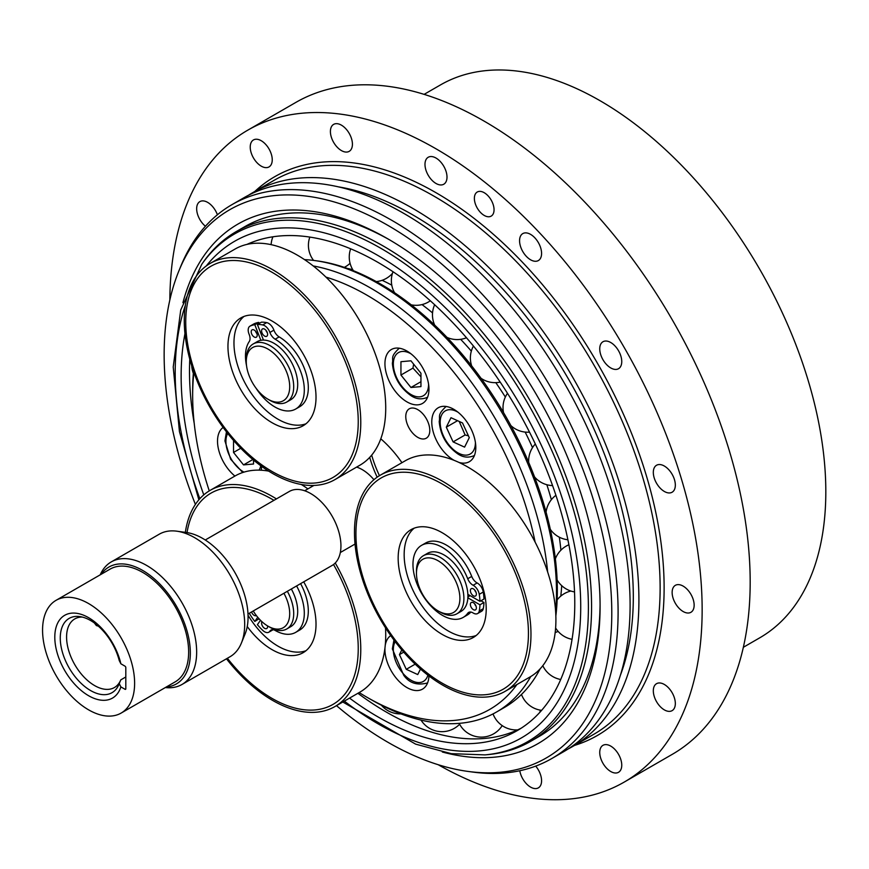 <?xml version="1.0" encoding="UTF-8"?>
<svg xmlns="http://www.w3.org/2000/svg" width="869" height="869" viewBox="0 0 869 869"><rect width="100%" height="100%" fill="white"/><g stroke="black" fill="none" stroke-linecap="round" stroke-linejoin="round"><path stroke-width="1.3" d="M276.418 498.904A124.81 72.062 -120 0 0 210.124 490.377A124.81 72.062 -120 0 0 185.336 532.349M226.461 658.789A124.81 72.062 -120 0 0 334.923 706.551A124.81 72.062 -120 0 0 348.947 693.538A124.81 72.062 -120 0 0 335.249 562.993M385.51 627.809A124.81 72.062 60 0 1 373.898 679.134A124.81 72.062 60 0 1 359.875 692.148L334.923 706.551M210.124 490.377L235.064 475.973A124.81 72.062 60 0 1 268.662 471.107M301.326 484.478A124.81 72.062 60 0 1 307.908 488.899M354.476 532.306A124.81 72.062 -120 0 0 408.951 657.909A124.81 72.062 -120 0 0 505.128 691.344A124.81 72.062 -120 0 0 524.257 591.333A124.81 72.062 -120 0 0 442.723 481.35A124.81 72.062 -120 0 0 380.318 475.169A124.81 72.062 -120 0 0 354.476 532.306M380.318 475.169L405.258 460.776A124.81 72.062 60 0 1 467.663 466.957A124.81 72.062 60 0 1 549.197 576.94A124.81 72.062 60 0 1 530.068 676.94L505.128 691.344M316.653 485.26A124.81 72.062 -120 0 0 334.923 479.612A124.81 72.062 -120 0 0 334.923 335.499A124.81 72.062 -120 0 0 210.124 263.448A124.81 72.062 -120 0 0 196.101 378.352A124.81 72.062 -120 0 0 316.653 485.26M210.124 263.448L235.064 249.045A124.81 72.062 60 0 1 359.875 321.096A124.81 72.062 60 0 1 359.875 465.219L334.923 479.612M265.892 330.22A4.247 2.455 -120 0 0 266.001 330.524A4.247 2.455 -120 0 0 267.304 332.675M255.486 331.154A4.247 2.455 -120 0 0 255.595 331.458A4.247 2.455 -120 0 0 256.909 333.598M305.975 423.779A62.264 35.944 60 0 1 246.861 386.347A62.264 35.944 60 0 1 244.004 316.435M267.989 399.219A30.708 17.728 60 0 1 246.275 361.613A30.708 17.728 60 0 1 262.362 346.688A30.708 17.728 60 0 1 286.792 372.464A30.708 17.728 60 0 1 286.792 397.546A30.708 17.728 60 0 1 267.989 399.219L269.987 400.381A33.533 19.357 -120 0 0 286.759 402.032L290.757 399.729A33.533 19.357 -120 0 0 294.526 368.847A33.533 19.357 -120 0 0 263.459 340.072L257.398 324.474L261.406 322.16A50.63 29.231 60 0 1 266.707 322.616A8.494 4.899 60 0 1 273.909 330.144A8.494 4.899 -120 0 0 279.166 336.89A41.603 24.017 60 0 1 306.127 373.561A41.603 24.017 60 0 1 299.696 406.725L295.688 409.027A41.603 24.017 60 0 1 255.986 388.117M253.715 324.028A8.494 4.899 60 0 1 253.954 323.865A8.494 4.899 60 0 1 254.215 323.735A50.63 29.231 60 0 1 258.81 322.388L259.212 323.431M197.296 378.515A121.975 70.422 60 0 1 271.986 272.247A121.975 70.422 60 0 1 346.688 464.763A121.975 70.422 60 0 1 197.296 378.515M249.979 315.099A62.264 35.944 60 0 1 306.92 361.059A62.264 35.944 60 0 1 303.118 425.756A62.264 35.944 60 0 1 240.854 389.812A62.264 35.944 60 0 1 240.854 317.913A62.264 35.944 60 0 1 249.979 315.099M251.597 333.761A4.247 2.455 60 0 1 252.075 329.851A4.247 2.455 60 0 1 256.322 332.306A4.247 2.455 60 0 1 256.322 337.205A4.247 2.455 60 0 1 251.597 333.761M261.993 332.838A4.247 2.455 60 0 1 262.471 328.927A4.247 2.455 60 0 1 266.718 331.382A4.247 2.455 60 0 1 266.718 336.281A4.247 2.455 60 0 1 261.993 332.838M257.398 324.474A50.63 29.231 60 0 1 262.699 324.93A8.494 4.899 60 0 1 269.911 332.447A8.494 4.899 -120 0 0 275.169 339.203A41.603 24.017 60 0 1 302.119 375.875A41.603 24.017 60 0 1 295.688 409.027M246.546 365.73A41.603 24.017 60 0 1 249.273 341.506A8.494 4.899 -120 0 0 249.121 334.304A8.494 4.899 60 0 1 249.946 326.179A8.494 4.899 60 0 1 250.207 326.049A50.63 29.231 60 0 1 254.802 324.702L260.852 340.3A33.533 19.357 -120 0 0 257.224 341.636L253.216 343.95A33.533 19.357 -120 0 0 246.275 359.299L246.275 361.613M258.81 322.388L254.802 324.702M263.459 340.072A33.533 19.357 -120 0 0 260.852 340.3M286.759 402.032A33.533 19.357 -120 0 0 290.528 371.161A33.533 19.357 -120 0 0 253.216 343.95M516.914 684.544A246.22 142.158 60 0 1 366.751 697.134L370.759 699.447A251.88 145.427 -120 0 0 496.699 711.917L504.324 707.518A251.88 145.427 -120 0 0 540.138 668.848M555.649 611.689A251.88 145.427 -120 0 0 314.839 260.581A251.88 145.427 -120 0 0 304.487 259.603M555.856 615.915A250.239 144.482 -120 0 0 380.383 283.902A250.239 144.482 -120 0 0 317.25 260.906L314.839 260.581M261.536 466.295A31.132 17.977 60 0 1 261.287 470.227M234.912 476.06A31.132 17.977 60 0 1 223.127 427.45M426.016 400.174A31.132 17.977 60 0 1 422.519 403.422A31.132 17.977 60 0 1 391.387 385.445A31.132 17.977 60 0 1 391.387 349.501A31.132 17.977 60 0 1 420.346 364.035A31.132 17.977 60 0 1 426.016 400.174M428.938 675.952A31.132 17.977 60 0 1 422.519 689.117A31.132 17.977 60 0 1 399.599 681.872A31.132 17.977 60 0 1 385.054 652.174A31.132 17.977 60 0 1 385 647.59M385.217 645.569A31.132 17.977 60 0 1 390.746 635.597M454.139 460.353A31.132 17.977 60 0 1 433.522 432.947A31.132 17.977 60 0 1 438.226 407.767A31.132 17.977 60 0 1 469.358 425.745A31.132 17.977 60 0 1 469.358 461.689A31.132 17.977 60 0 1 466.729 462.764A31.132 17.977 60 0 1 458.951 462.417M407.387 410.57A16.978 9.809 60 0 1 409.299 408.799A16.978 9.809 60 0 1 426.277 418.597A16.978 9.809 60 0 1 426.277 438.204A16.978 9.809 60 0 1 410.472 430.285A16.978 9.809 60 0 1 407.387 410.57M379.46 475.68A82.512 47.632 60 0 1 371.671 455.128M369.716 457.355A79.242 45.753 -120 0 0 377.179 477.179M401.945 462.688A82.512 47.632 -120 0 0 380.785 438.812M311.406 485.456A82.512 47.632 -120 0 0 311.721 486.694M547.644 571.965A251.88 145.427 -120 0 0 313.198 265.936M193.515 371.302A251.88 145.427 -120 0 0 192.657 390.963L192.657 395.58A246.22 142.158 60 0 1 193.885 372.388M496.699 711.917A251.88 145.427 -120 0 0 530.731 676.56M366.751 697.134A246.22 142.158 60 0 1 359.158 692.56M209.266 490.887A246.22 142.158 60 0 1 192.657 395.58M325.929 277.102A246.22 142.158 60 0 1 535.108 542.071M403.716 652.152L399.458 654.607L401.793 649.903M420.487 669.032L417.739 674.561L406.257 669.315L399.458 654.607M406.257 669.315L415.176 664.166M413.644 364.154L412.949 368.108L420.954 376.809M420.954 373.257L420.954 386.596L410.95 387.487L400.946 375.039L400.946 361.7L410.95 360.809L420.954 373.257M420.954 381.708L410.95 387.487M412.949 368.108L400.946 375.039M459.234 421.465L465.1 434.967L468.445 435.836M469.282 437.661L464.589 447.133L453.097 441.897L446.308 427.179L451 417.707L462.493 422.942L469.282 437.661M465.1 434.967L453.097 441.897M457.55 420.694L446.308 427.179M240.767 448.274L233.522 452.456L233.522 440.42M252.857 459.516L243.526 464.904L233.522 452.456M253.531 460.081L253.531 464.013L243.526 464.904M440.181 612.102L438.182 610.95A30.708 17.728 60 0 1 416.468 573.344A30.708 17.728 60 0 1 438.182 560.809A30.708 17.728 60 0 1 459.897 598.415A30.708 17.728 60 0 1 438.182 610.95L440.181 612.102A33.533 19.357 -120 0 0 456.953 613.764A33.533 19.357 -120 0 0 456.953 575.039A33.533 19.357 -120 0 0 423.42 555.682A33.533 19.357 -120 0 0 416.468 571.031L416.468 573.344M456.953 613.764L460.961 611.461A33.533 19.357 -120 0 0 467.859 597.807A33.533 19.357 -120 0 0 467.859 594.342A33.533 19.357 -120 0 0 452.564 561.635A33.533 19.357 -120 0 0 427.418 553.368L423.42 555.682M467.859 597.807L479.96 604.802A50.63 29.231 60 0 1 479.253 610.994A8.494 4.899 60 0 1 477.624 613.547A8.494 4.899 60 0 1 473.138 612.982A8.494 4.899 -120 0 0 468.652 612.417A8.494 4.899 -120 0 0 467.718 613.264A41.603 24.017 60 0 1 463.188 617.403A41.603 24.017 60 0 1 421.584 593.386A41.603 24.017 60 0 1 421.584 545.341A41.603 24.017 60 0 1 467.718 578.743A8.494 4.899 -120 0 0 473.138 585.271A8.494 4.899 60 0 1 479.253 594.331A50.63 29.231 60 0 1 479.96 601.337L467.859 594.342M473.377 588.867A4.247 2.455 60 0 1 476.147 592.604A4.247 2.455 60 0 1 475.495 596.015A4.247 2.455 60 0 1 471.259 593.56A4.247 2.455 60 0 1 471.259 588.661A4.247 2.455 60 0 1 473.377 588.867M473.377 602.728A4.247 2.455 60 0 1 476.147 606.475A4.247 2.455 60 0 1 475.495 609.875A4.247 2.455 60 0 1 471.259 607.42A4.247 2.455 60 0 1 471.259 602.521A4.247 2.455 60 0 1 473.377 602.728M480.959 600.751L483.968 602.489A50.63 29.231 60 0 1 483.262 608.68A8.494 4.899 60 0 1 481.622 611.244L477.624 613.547M483.968 602.489L479.96 604.802M467.891 596.981L470.151 595.667M421.584 545.341L425.593 543.038A41.603 24.017 60 0 1 471.726 576.429A8.494 4.899 -120 0 0 477.135 582.958A8.494 4.899 60 0 1 483.262 592.017A50.63 29.231 60 0 1 483.968 599.023L479.96 601.337M470.835 612.069A41.603 24.017 60 0 1 467.185 615.089L463.188 617.403M474.67 603.814A4.247 2.455 -120 0 0 476.082 606.269M474.67 589.953A4.247 2.455 -120 0 0 476.082 592.408M476.179 635.5A62.264 35.944 60 0 1 417.055 598.078A62.264 35.944 60 0 1 414.198 528.167M486.216 608.984A62.264 35.944 60 0 1 473.323 637.488A62.264 35.944 60 0 1 411.059 601.544A62.264 35.944 60 0 1 411.059 529.645A62.264 35.944 60 0 1 459.038 546.329A62.264 35.944 60 0 1 486.216 608.984M442.191 483.979A121.975 70.422 60 0 1 516.881 676.495A121.975 70.422 60 0 1 367.489 590.236A121.975 70.422 60 0 1 442.191 483.979M283.924 593.266A30.708 17.728 60 0 1 287.878 622.617A30.708 17.728 60 0 1 267.989 626.158A30.708 17.728 60 0 1 253.248 610.983M267.989 626.158L269.987 627.309A33.533 19.357 -120 0 0 286.759 628.971A33.533 19.357 -120 0 0 287.346 591.289M286.759 628.971L290.757 626.658A33.533 19.357 -120 0 0 291.343 588.986M296.601 585.945A41.603 24.017 60 0 1 295.688 632.36A41.603 24.017 60 0 1 275.169 630.459A8.494 4.899 -120 0 0 270.976 630.079A8.494 4.899 -120 0 0 269.911 631.133A8.494 4.899 60 0 1 268.836 632.197A8.494 4.899 60 0 1 262.699 630.329A50.63 29.231 60 0 1 257.398 624.681L260.494 620.281M257.735 617.272L254.802 621.444A50.63 29.231 60 0 1 250.207 614.796A8.494 4.899 60 0 1 249.36 613.221M267.543 625.897A4.247 2.455 60 0 1 267.196 628.081A4.247 2.455 60 0 1 266.718 628.526A4.247 2.455 60 0 1 262.807 626.592A4.247 2.455 60 0 1 261.949 621.683M256.366 615.556A4.247 2.455 60 0 1 256.322 615.589A4.247 2.455 60 0 1 251.532 611.972M259.06 618.782L254.802 621.444M273.105 629.721A8.494 4.899 60 0 1 272.844 629.884L268.836 632.197M300.598 583.642A41.603 24.017 60 0 1 299.696 630.058L295.688 632.36M305.975 650.707A62.264 35.944 60 0 1 255.975 626.625A62.264 35.944 60 0 1 248.045 615.274M303.716 581.839A62.264 35.944 60 0 1 303.118 652.695A62.264 35.944 60 0 1 249.979 630.09A62.264 35.944 60 0 1 247.241 626.527M333.522 564.513A121.975 70.422 60 0 1 346.688 691.691A121.975 70.422 60 0 1 227.385 658.267M187.02 532.588A121.975 70.422 60 0 1 273.952 500.338M356.605 467.098A35.662 20.584 60 0 1 373.931 479.71M247.991 614.014L332.088 565.458A42.733 24.669 -120 0 0 340.941 545.895A42.733 24.669 -120 0 0 322.29 502.89A42.733 24.669 -120 0 0 289.355 491.441L205.258 539.997M98.327 626.136L96.394 625.582L94.384 622.986M125.017 689.28L120.867 686.89L119.227 683.621A42.885 24.767 60 0 1 118.923 684.392A42.885 24.767 60 0 1 69.151 667.924A42.885 24.767 60 0 1 79.774 616.577A42.885 24.767 60 0 1 119.227 660.516L120.867 663.775L125.017 666.175A1.13 0.652 -120 0 1 125.809 667.555L125.809 688.813L125.017 689.28A1.13 0.652 -120 0 0 125.809 688.813M88.595 709.843A65.088 37.584 -120 0 0 121.139 713.069A65.088 37.584 -120 0 0 121.139 637.911A65.088 37.584 -120 0 0 56.05 600.327A65.088 37.584 -120 0 0 46.068 652.489A65.088 37.584 -120 0 0 88.595 709.843M56.05 600.327L110.081 569.13A65.088 37.584 60 0 1 175.169 606.714A65.088 37.584 60 0 1 175.169 681.872L121.139 713.069M119.227 683.621L120.769 679.895L125.809 676.973M120.748 679.938L120.769 679.895A39.626 22.876 -120 0 1 114.404 687.542A39.626 22.876 -120 0 1 74.788 664.666A39.626 22.876 -120 0 1 74.788 618.913A39.626 22.876 -120 0 1 82.273 617.066M120.867 686.89A47.795 27.591 60 0 1 68.857 676.973A47.795 27.591 60 0 1 68.857 613.623A47.795 27.591 60 0 1 120.867 663.775M241.386 643.06L245.08 634.044A64.219 37.074 -120 0 0 234.771 572.302A64.219 37.074 -120 0 0 186.455 532.501L176.798 531.187A70.747 40.854 60 0 1 230.035 575.039A70.747 40.854 60 0 1 241.386 643.06A70.747 40.854 60 0 1 230.035 656.736L182.001 684.468A70.747 40.854 -120 0 0 182.001 602.771A70.747 40.854 -120 0 0 111.254 561.917A70.747 40.854 -120 0 0 100.217 574.822M101.173 574.268A67.489 38.964 60 0 1 176.364 606.019A67.489 38.964 60 0 1 166.261 687.01M165.306 687.564A70.747 40.854 -120 0 0 182.001 684.468M111.254 561.917L159.277 534.185A70.747 40.854 60 0 1 176.798 531.187M424.115 94.363L440.474 84.923A319.227 184.315 60 0 1 725.496 217.065A319.227 184.315 60 0 1 808.637 581.535A319.227 184.315 60 0 1 759.702 637.846L743.343 647.296M438.172 764.698A376.396 217.315 -120 0 0 624.192 782.1A376.396 217.315 -120 0 0 624.192 347.47A376.396 217.315 -120 0 0 247.795 130.154A376.396 217.315 -120 0 0 169.846 299.957M247.795 130.154L295.829 102.423A376.396 217.315 60 0 1 672.226 319.738A376.396 217.315 60 0 1 672.226 754.368L624.192 782.1M660.114 706.475A15.566 8.983 60 0 1 656.54 683.686A15.566 8.983 60 0 1 672.106 692.669A15.566 8.983 60 0 1 672.106 710.646A15.566 8.983 60 0 1 660.114 706.475M683.143 611.526A15.566 8.983 60 0 1 672.975 597.807A15.566 8.983 60 0 1 675.354 585.337A15.566 8.983 60 0 1 690.92 594.32A15.566 8.983 60 0 1 690.92 612.297A15.566 8.983 60 0 1 683.143 611.526M668.543 492.919A15.566 8.983 60 0 1 655.172 480.524A15.566 8.983 60 0 1 656.54 465.263A15.566 8.983 60 0 1 672.106 474.246A15.566 8.983 60 0 1 672.106 492.223A15.566 8.983 60 0 1 668.543 492.919M618.532 368.706L618.532 368.706A15.566 8.983 60 0 1 602.967 359.723A15.566 8.983 60 0 1 602.967 341.745A15.566 8.983 60 0 1 618.532 350.739A15.566 8.983 60 0 1 618.532 368.706M540.746 257.811A15.566 8.983 60 0 1 538.356 260.559A15.566 8.983 60 0 1 522.79 251.565A15.566 8.983 60 0 1 522.79 233.598A15.566 8.983 60 0 1 536.684 240.04A15.566 8.983 60 0 1 540.746 257.811M447.003 177.102A15.566 8.983 60 0 1 443.777 184.228A15.566 8.983 60 0 1 428.211 175.245A15.566 8.983 60 0 1 428.211 157.267A15.566 8.983 60 0 1 440.203 161.438A15.566 8.983 60 0 1 447.003 177.102M351.587 138.877A15.566 8.983 60 0 1 349.197 151.347A15.566 8.983 60 0 1 333.631 142.364A15.566 8.983 60 0 1 333.631 124.386A15.566 8.983 60 0 1 351.587 138.877M269.021 148.947A15.566 8.983 60 0 1 269.021 166.913A15.566 8.983 60 0 1 253.455 157.93A15.566 8.983 60 0 1 253.455 139.952A15.566 8.983 60 0 1 269.021 148.947M205.432 226.244A15.566 8.983 60 0 1 197.122 212.644A15.566 8.983 60 0 1 199.881 201.608A15.566 8.983 60 0 1 211.873 205.779A15.566 8.983 60 0 1 217.402 214.784M535.706 766.11A15.566 8.983 60 0 1 538.356 787.868A15.566 8.983 60 0 1 520.401 773.377A15.566 8.983 60 0 1 519.792 770.738M602.967 763.308A15.566 8.983 60 0 1 602.967 745.33A15.566 8.983 60 0 1 618.532 754.325A15.566 8.983 60 0 1 618.532 772.291A15.566 8.983 60 0 1 602.967 763.308M480.448 212.394A13.915 8.038 60 0 1 477.255 192.016A13.915 8.038 60 0 1 491.17 200.055A13.915 8.038 60 0 1 491.17 216.12A13.915 8.038 60 0 1 480.448 212.394M467.826 771.4L472.66 772.052A319.803 184.641 -120 0 0 551.869 758.496L563.872 751.566A319.803 184.641 -120 0 0 563.872 382.295A319.803 184.641 -120 0 0 244.08 197.654L232.066 204.584A319.803 184.641 -120 0 0 180.719 266.414L178.884 270.922A316.533 182.751 60 0 1 546.232 392.484A316.533 182.751 60 0 1 467.826 771.4A316.533 182.751 60 0 1 336.488 705.65M248.545 195.221A319.803 184.641 60 0 1 252.879 192.57A319.803 184.641 60 0 1 572.682 377.211A319.803 184.641 60 0 1 572.682 746.482A319.803 184.641 60 0 1 568.217 748.915M620.412 675.213A311.873 180.057 -120 0 0 568.717 379.492A311.873 180.057 -120 0 0 338.465 186.868M551.869 758.496A319.803 184.641 -120 0 0 551.869 389.225A319.803 184.641 -120 0 0 232.066 204.584M195.395 504.4A316.533 182.751 60 0 1 178.884 270.922M442.321 752A299.99 173.203 -120 0 0 583.946 690.736A299.99 173.203 -120 0 0 600.088 606.323A299.99 173.203 -120 0 0 387.965 238.921A299.99 173.203 -120 0 0 182.924 302.705M342.799 702L415.599 744.125L451.25 753.651L485.032 754.889A293.135 169.238 -120 0 0 587.944 591.387A293.135 169.238 -120 0 0 460.44 312.482A293.135 169.238 -120 0 0 201.771 264.274L203.368 262.025A294.33 169.933 60 0 1 236.281 231.567L244.808 226.646A294.33 169.933 60 0 1 389.985 240.083M600.077 603.998A294.33 169.933 60 0 1 584.25 684.522A294.33 169.933 60 0 1 539.128 736.445L530.611 741.366A294.33 169.933 60 0 1 487.77 754.64L485.032 754.889M189.779 359.179A278.341 160.7 -120 0 0 194.221 423.42M357.898 693.288A278.341 160.7 -120 0 0 443.961 735.391A278.341 160.7 -120 0 0 521.237 728.157M184.956 333.674A278.341 160.7 -120 0 0 203.78 494.874M349.544 698.111A278.341 160.7 -120 0 0 517.131 730.677A278.341 160.7 -120 0 0 521.02 416.153A278.341 160.7 -120 0 0 246.905 244.417M236.281 231.567A294.33 169.933 60 0 1 530.611 401.5A294.33 169.933 60 0 1 530.611 741.366M273.909 330.144L269.911 332.447M266.707 322.616L262.699 324.93M279.166 336.89L275.169 339.203M254.215 323.735L250.207 326.049M352.76 269.683A232.62 134.304 -120 0 0 347.47 268.467M391.778 285.151A232.62 134.304 -120 0 0 382.154 280.307M432.556 312.905A232.62 134.304 -120 0 0 422.008 304.584M471.335 351.119A232.62 134.304 -120 0 0 460.668 339.334M505.345 397.035A232.62 134.304 -120 0 0 495.786 382.642M532.523 447.611A232.62 134.304 -120 0 0 525.158 432.089M551.359 499.697A232.62 134.304 -120 0 0 546.851 484.728M560.907 550.186A232.62 134.304 -120 0 0 559.321 537.194M560.787 596.112A232.62 134.304 -120 0 0 561.7 585.652M427.505 682.969A28.297 16.337 -120 0 0 427.581 682.925L427.505 682.969C417.098 685.663 409.158 683.067 403.683 675.191L392.353 648.926L393.939 640.008M427.896 675.159A24.908 14.382 60 0 1 403.792 674.29A24.908 14.382 60 0 1 395.189 641.68M427.505 397.274A28.297 16.337 -120 0 0 427.581 397.22L427.505 397.274C421.747 399.794 416.208 399.229 410.885 395.58C399.751 387.607 393.581 376.82 392.353 363.231C393.711 357.756 389.779 357.17 399.208 348.252M428.558 384.109A24.908 14.382 60 0 1 411.015 394.515A24.908 14.382 60 0 1 393.342 363.915A24.908 14.382 60 0 1 411.135 353.922M474.344 455.541A28.297 16.337 -120 0 0 474.431 455.497L474.344 455.541C468.597 458.072 463.058 457.507 457.735 453.846C446.601 445.873 440.42 435.097 439.193 421.498C440.55 416.034 436.629 415.447 446.047 406.529M475.408 442.375A24.908 14.382 60 0 1 457.854 452.792A24.908 14.382 60 0 1 440.181 422.182A24.908 14.382 60 0 1 457.974 412.188M260.754 465.73A24.908 14.382 60 0 1 259.038 470.14M243.95 472.139A24.908 14.382 60 0 1 227.721 433.457M483.262 608.68L479.253 610.994M483.262 592.017L479.253 594.331M477.135 582.958L473.138 585.271M471.726 576.429L467.718 578.743M469.847 612.037L467.718 613.264M272.431 629.677L269.911 631.133M574.572 745.385A322.627 186.27 -120 0 0 597.307 362.992A322.627 186.27 -120 0 0 254.78 191.484M252.879 192.57L274.093 180.328A319.803 184.641 60 0 1 593.896 364.958A319.803 184.641 60 0 1 593.896 734.24L572.682 746.482M206.257 265.968A286.748 165.555 60 0 1 455.552 318.119A286.748 165.555 60 0 1 572.845 666.773A286.748 165.555 60 0 1 344.341 701.109M199.848 498.687A286.748 165.555 60 0 1 185.369 305.236M253.954 323.865L249.946 326.179M558.213 631.481A24.712 24.712 0 0 0 555.172 632.599M542.799 665.697A24.712 24.712 0 0 0 560.711 679.493M570.857 591.029A24.712 24.712 0 0 0 557.138 599.903M555.617 628.005A24.712 24.712 0 0 0 572.063 639.323M568.902 544.765A24.712 24.712 0 0 0 555.367 558.854M557.105 579.895A24.712 24.712 0 0 0 574.539 591.919M555.921 495.319A24.712 24.712 0 0 0 546.069 512.156M550.305 529.308A24.712 24.712 0 0 0 567.902 539.768M535.326 443.994A24.712 24.712 0 0 0 528.7 462.406M534.533 476.896A24.712 24.712 0 0 0 552.575 485.586M507.496 393.32A24.712 24.712 0 0 0 503.553 412.645M510.896 425.593A24.712 24.712 0 0 0 529.525 432.154M473.442 346.025A24.712 24.712 0 0 0 471.704 365.936M481.013 378.265A24.712 24.712 0 0 0 500.218 382.121M434.652 304.726A24.712 24.712 0 0 0 434.706 325.136M446.981 337.378A24.712 24.712 0 0 0 466.479 337.759M393.016 271.725A24.712 24.712 0 0 0 394.548 292.734M411.211 304.834A24.712 24.712 0 0 0 430.318 300.793M350.652 248.795A24.712 24.712 0 0 0 353.422 270.726M376.288 281.589A24.712 24.712 0 0 0 392.43 273.409M309.831 237.085A24.712 24.712 0 0 0 313.568 260.407M344.287 267.359A24.712 24.712 0 0 0 350.077 263.296M272.92 236.792A24.712 24.712 0 0 0 271.117 244.656M191.745 365.925A24.712 24.712 0 0 0 193.342 373.333M381.404 705.226A24.712 24.712 0 0 0 400.924 713.894M421.031 720.108A24.712 24.712 0 0 0 459.625 724.235M459.169 723.366A24.712 24.712 0 0 0 502.206 725.615M493.038 713.916A24.712 24.712 0 0 0 517.652 729.895M539.823 712.374A24.712 24.712 0 0 0 540.377 710.158M521.476 694.45A24.712 24.712 0 0 0 541.626 710.342M242.733 472.519L230.611 459.19L224.93 440.898L226.451 431.85M313.926 485.423L304.671 490.768M355.03 544.048L340.322 552.532M201.771 264.274L180.73 310.005L173.224 366.99L179.438 431.621L198.86 499.816"/></g></svg>
